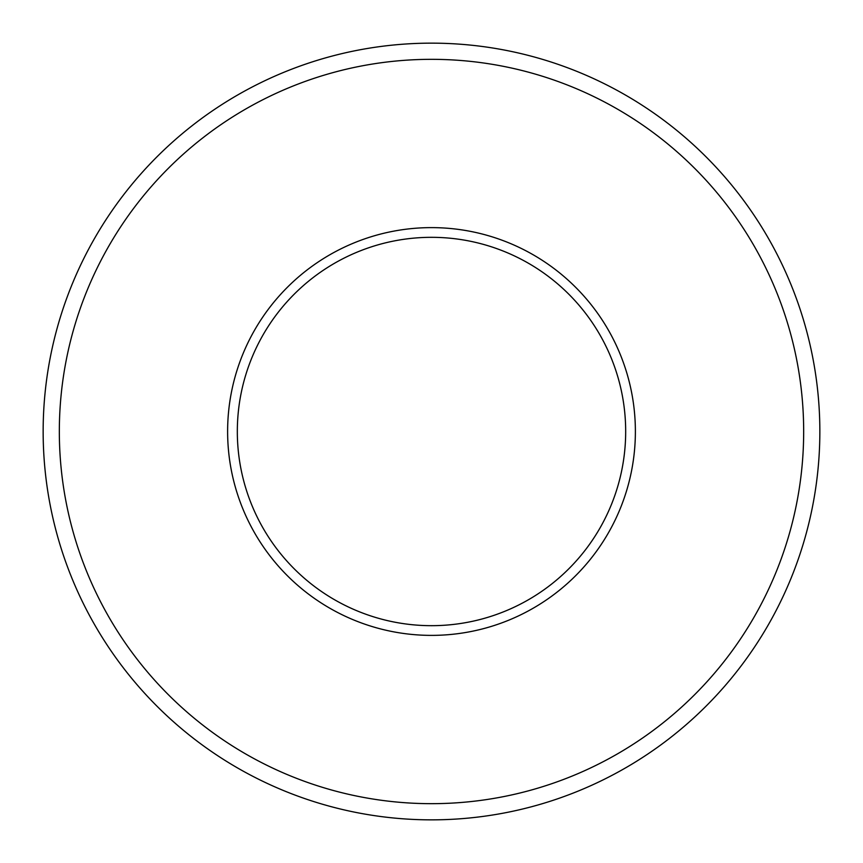 <?xml version="1.0" encoding="UTF-8"?>
<svg xmlns="http://www.w3.org/2000/svg" width="863" height="863" viewBox="0 0 863 863"><rect width="100%" height="100%" fill="white"/><g stroke="black" fill="none" stroke-linecap="round" stroke-linejoin="round"><path stroke-width="1.29" d="M625.675 431.5A194.175 194.175 0 0 0 431.5 237.325A194.175 194.175 0 0 0 237.325 431.5A194.175 194.175 0 0 0 431.5 625.675A194.175 194.175 0 0 0 625.675 431.5A194.175 194.175 0 0 1 431.5 625.675A194.175 194.175 0 0 1 237.325 431.5M803.669 431.5A372.169 372.169 0 0 0 431.5 59.331A372.169 372.169 0 0 0 59.331 431.5A372.169 372.169 0 0 0 431.5 803.669A372.169 372.169 0 0 0 803.669 431.5M43.15 431.5A388.35 388.35 0 0 1 431.5 43.15A388.35 388.35 0 0 1 819.85 431.5A388.35 388.35 0 0 1 431.5 819.85A388.35 388.35 0 0 1 43.15 431.5M227.616 431.5A203.884 203.884 0 0 1 431.5 227.616A203.884 203.884 0 0 1 635.384 431.5A203.884 203.884 0 0 1 431.5 635.384A203.884 203.884 0 0 1 227.616 431.5"/></g></svg>
